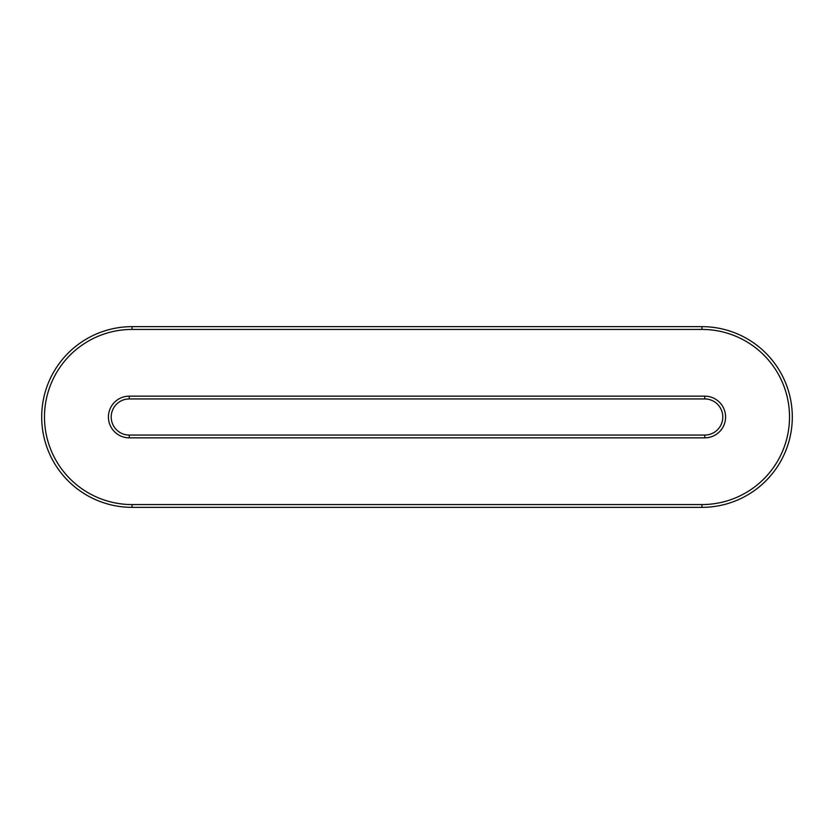 <?xml version="1.0" encoding="UTF-8"?>
<svg xmlns="http://www.w3.org/2000/svg" width="834" height="834" viewBox="0 0 834 834"><rect width="100%" height="100%" fill="white"/><g stroke="black" fill="none" stroke-linecap="round" stroke-linejoin="round"><path stroke-width="1.25" d="M701.947 507.353L701.947 504.57L132.053 504.57L132.053 507.353A90.353 90.353 0 0 1 41.7 417A90.353 90.353 0 0 1 132.053 326.647L701.947 326.647A90.353 90.353 0 0 1 792.3 417A90.353 90.353 0 0 1 701.947 507.353L132.053 507.353A90.353 90.353 0 0 1 41.7 417A90.353 90.353 0 0 1 132.053 326.647L132.053 329.43L701.947 329.43L701.947 326.647M129.27 437.85L129.27 435.067A18.067 18.067 0 0 1 111.203 417A18.067 18.067 0 0 1 129.27 398.933L704.73 398.933A18.067 18.067 0 0 1 722.797 417A18.067 18.067 0 0 1 704.73 435.067L129.27 435.067A18.067 18.067 0 0 1 111.203 417A18.067 18.067 0 0 1 129.27 398.933L129.27 396.15L704.73 396.15A20.85 20.85 0 0 1 725.58 417A20.85 20.85 0 0 1 704.73 437.85L129.27 437.85A20.85 20.85 0 0 1 108.42 417A20.85 20.85 0 0 1 129.27 396.15M701.947 329.43A87.57 87.57 0 0 1 789.517 417A87.57 87.57 0 0 1 701.947 504.57M132.053 504.57A87.57 87.57 0 0 1 44.483 417A87.57 87.57 0 0 1 132.053 329.43M704.73 398.933L704.73 396.15M704.73 435.067L704.73 437.85"/></g></svg>
